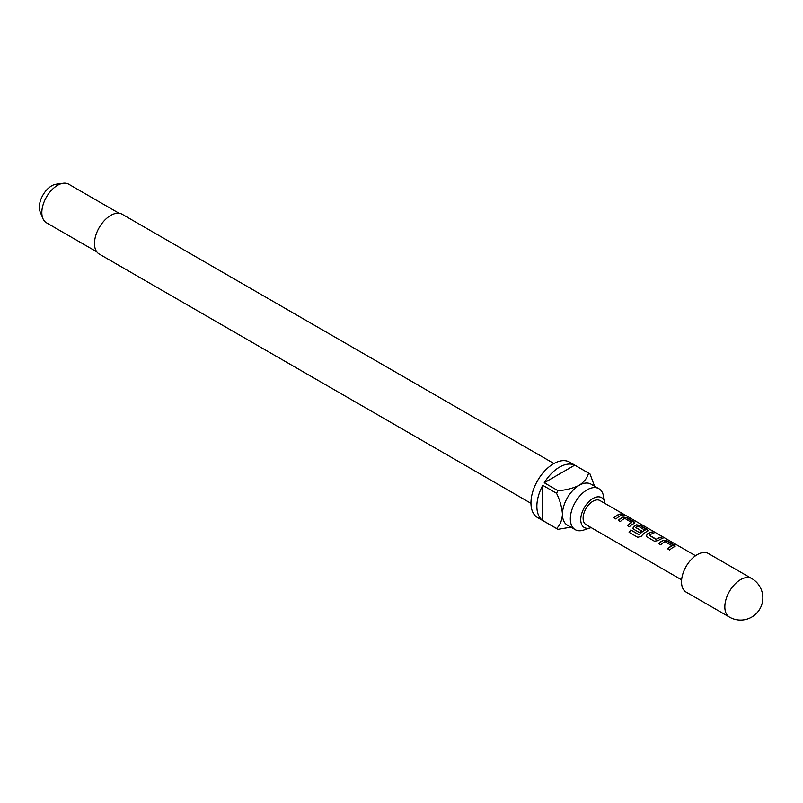 <?xml version="1.0" encoding="UTF-8"?>
<svg xmlns="http://www.w3.org/2000/svg" width="803" height="803" viewBox="0 0 803 803"><rect width="100%" height="100%" fill="white"/><g stroke="black" fill="none" stroke-linecap="round" stroke-linejoin="round"><path stroke-width="1.2" d="M624.854 515.295L624.573 515.125C622.275 513.93 621.582 513.8 622.486 514.733M622.576 514.482C624.995 515.456 625.698 515.586 624.704 514.884C622.395 513.679 621.683 513.539 622.576 514.482L622.004 513.89M625.336 515.335L624.704 514.884M675.152 546.231L667.092 541.162L663.328 540.58A13.641 7.879 120 0 0 661.923 541.262A13.641 7.879 120 0 0 658.761 543.711M675.203 546.1L674.45 546.743L674.39 545.086L667.152 540.901L663.358 540.339A13.922 8.04 120 0 0 661.923 541.041A13.922 8.04 120 0 0 658.601 543.621L660.668 544.815A13.922 8.04 120 0 1 663.991 542.236A13.922 8.04 120 0 1 665.145 541.644L672.081 545.899A13.641 7.879 120 0 0 670.957 546.472A13.641 7.879 120 0 0 667.785 548.921M653.481 533.302L651.725 532.289A13.641 7.879 120 0 0 648.493 533.513A13.641 7.879 120 0 0 647.067 534.457L646.345 536.113L647.098 536.986L654.335 541.162L658.129 540.65A13.922 8.04 120 0 1 659.584 539.686A13.922 8.04 120 0 1 662.887 538.442L660.819 537.247A13.922 8.04 120 0 0 657.516 538.492A13.922 8.04 120 0 0 656.332 539.255L649.376 535.24A13.922 8.04 120 0 1 650.56 534.477A13.922 8.04 120 0 1 653.853 533.232L651.795 532.038A13.922 8.04 120 0 0 648.493 533.282A13.922 8.04 120 0 0 647.037 534.246M662.505 538.512L660.749 537.498A13.641 7.879 120 0 0 657.516 538.723A13.641 7.879 120 0 0 656.362 539.465L656.332 539.255M648.292 530.713L640.222 525.644L636.458 525.062A13.641 7.879 120 0 0 635.063 525.754A13.641 7.879 120 0 0 633.637 526.698L632.955 528.464M647.579 531.225L647.519 529.568L640.282 525.393L636.488 524.821A13.922 8.04 120 0 0 635.063 525.523A13.922 8.04 120 0 0 633.607 526.497L632.915 528.354L633.667 529.227L639.59 532.65A13.922 8.04 120 0 1 641.597 530.924L635.715 527.35A13.922 8.04 120 0 1 636.899 526.587A13.922 8.04 120 0 1 638.054 526.005L644.99 530.261A13.641 7.879 120 0 0 643.855 530.833A13.641 7.879 120 0 0 639.308 534.778L630.777 529.98A13.922 8.04 120 0 0 629.09 532.319L637.763 537.327L641.266 536.253A13.922 8.04 120 0 1 646.154 531.927A13.922 8.04 120 0 1 647.579 531.225L648.332 530.592M641.446 531.034L635.725 527.531M634.852 522.964L626.782 517.895L623.028 517.313A13.641 7.879 120 0 0 621.622 517.995A13.641 7.879 120 0 0 618.461 520.444M634.902 522.833L634.149 523.476L634.089 521.809L626.852 517.634L623.058 517.072A13.922 8.04 120 0 0 621.622 517.774A13.922 8.04 120 0 0 618.3 520.354L620.368 521.548A13.922 8.04 120 0 1 623.69 518.969A13.922 8.04 120 0 1 624.844 518.377L631.78 522.633A13.641 7.879 120 0 0 630.656 523.205A13.641 7.879 120 0 0 627.484 525.654M622.205 515.245L620.448 514.231A13.641 7.879 120 0 0 617.216 515.456A13.641 7.879 120 0 0 614.054 517.905M751.718 578.531L708.417 553.528A22.273 12.858 120 0 0 697.275 554.632A22.273 12.858 120 0 0 682.731 574.255A22.273 12.858 120 0 0 686.143 592.102L729.445 617.095A22.273 22.273 0 0 0 762.85 597.813A22.273 22.273 0 0 0 751.718 578.531A22.273 12.858 120 0 0 740.577 579.636A22.273 12.858 120 0 0 724.838 606.907A22.273 12.858 120 0 0 729.445 617.095M605.03 503.481A17.264 9.967 120 0 0 604.89 502.708A17.264 9.967 120 0 0 592.955 498.482A17.264 9.967 120 0 0 580.82 518.096A17.264 9.967 120 0 0 590.376 527.852A17.264 9.967 120 0 0 591.108 527.591M604.89 502.708L603.404 495.642A23.658 13.661 120 0 0 598.887 488.686A23.658 13.661 120 0 0 587.053 489.86A23.658 13.661 120 0 0 571.595 510.708A23.658 13.661 120 0 0 575.219 529.669A23.658 13.661 120 0 0 583.51 530.1L590.376 527.852M553.919 463.532L122.207 214.281A22.966 13.26 120 0 0 110.724 215.415A22.966 13.26 120 0 0 95.718 235.65A22.966 13.26 120 0 0 99.241 254.059L530.964 503.31M119.055 213.267L68.717 184.198A22.273 12.858 120 0 0 63.196 183.255A22.273 12.858 120 0 0 57.575 185.302A22.273 12.858 120 0 0 42.87 218.466A22.273 12.858 120 0 0 46.444 222.772L96.782 251.831M63.196 183.255L56.08 184.228A17.445 10.078 120 0 0 51.673 185.834A17.445 10.078 120 0 0 40.15 211.811L42.87 218.466M575.219 529.669L567.35 525.122A23.658 13.661 -60 0 1 562.451 514.291A23.658 13.661 -60 0 1 579.184 485.313A23.658 13.661 -60 0 1 591.008 484.139L598.887 488.686M574.747 465.148L544.253 482.754A32.01 18.479 120 0 1 559.5 467.125A32.01 18.479 120 0 1 574.747 465.148L588.519 473.097A32.01 18.479 -60 0 1 589.282 473.499L569.598 462.137A32.01 18.479 120 0 0 553.588 463.722A32.01 18.479 120 0 0 532.68 491.928A32.01 18.479 120 0 0 537.588 517.584L557.272 528.946A32.01 18.479 -60 0 1 556.549 528.484L542.768 520.525A32.01 18.479 120 0 1 542.768 485.323L542.768 520.525M570.873 527.149L558.025 529.338A32.01 18.479 -60 0 1 557.272 528.946M544.253 482.754L558.025 490.703A32.01 18.479 -60 0 0 556.549 493.273L542.768 485.323M681.627 579.846L585.999 524.64A13.922 8.04 -60 0 1 583.861 513.488A13.922 8.04 -60 0 1 592.955 501.223A13.922 8.04 -60 0 1 599.921 500.53L695.549 555.736M674.45 546.743A13.922 8.04 120 0 0 673.014 547.445A13.922 8.04 120 0 0 669.692 550.025L667.634 548.83A13.922 8.04 120 0 1 670.957 546.251A13.922 8.04 120 0 1 672.111 545.659M645.01 530.02A13.922 8.04 120 0 0 643.855 530.602A13.922 8.04 120 0 0 639.218 534.637M634.149 523.476A13.922 8.04 120 0 0 632.714 524.178A13.922 8.04 120 0 0 629.391 526.758L627.324 525.563A13.922 8.04 120 0 1 630.656 522.984A13.922 8.04 120 0 1 631.81 522.392M619.284 516.419A13.922 8.04 120 0 0 615.961 519.009L613.894 517.815A13.922 8.04 120 0 1 617.216 515.225A13.922 8.04 120 0 1 620.518 513.98L622.586 515.175A13.922 8.04 120 0 0 619.284 516.419M589.282 473.499A32.01 18.479 -60 0 1 590.004 473.951L594.531 486.166M588.519 473.097C587.445 477.735 584.333 481.8 579.184 485.313C573.041 488.294 565.995 490.101 558.025 490.703M556.549 493.273C560.002 500.48 561.97 507.476 562.451 514.291C561.99 520.505 560.022 525.242 556.549 528.484M639.047 534.838L630.777 529.98M630.877 530.121A13.641 7.879 120 0 0 629.231 532.399M656.091 539.486L649.376 535.42M647.067 534.457L646.385 536.223"/></g></svg>
